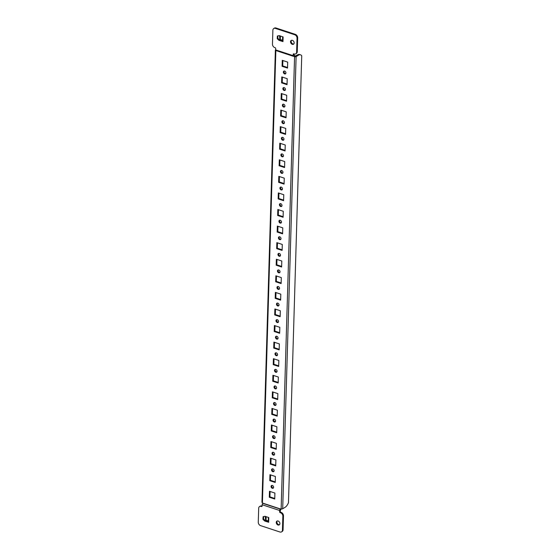 <?xml version="1.0" encoding="UTF-8"?>
<svg xmlns="http://www.w3.org/2000/svg" width="560" height="560" viewBox="0 0 560 560"><rect width="100%" height="100%" fill="white"/><g stroke="black" fill="none" stroke-linecap="round" stroke-linejoin="round"><path stroke-width="0.84" d="M279.503 524.671A2.212 1.645 59 0 1 278.649 524.622A2.212 1.645 59 0 1 277.06 523.005A2.212 1.645 59 0 1 277.277 520.982M278.012 525.007A2.212 1.645 -121 0 0 279.216 524.909A2.212 1.645 -121 0 0 279.79 522.879A2.212 1.645 -121 0 0 278.131 521.031A2.212 1.645 -121 0 0 276.934 521.122A2.212 1.645 -121 0 0 276.353 523.152A2.212 1.645 -121 0 0 278.012 525.007M293.769 43.988A2.212 1.645 59 0 1 292.915 43.939A2.212 1.645 59 0 1 291.333 42.322A2.212 1.645 59 0 1 291.543 40.292M292.278 44.324A2.212 1.645 -121 0 0 293.482 44.226A2.212 1.645 -121 0 0 294.063 42.196A2.212 1.645 -121 0 0 292.397 40.341A2.212 1.645 -121 0 0 291.2 40.439A2.212 1.645 -121 0 0 290.619 42.469A2.212 1.645 -121 0 0 292.278 44.324M273.434 487.949A1.568 1.169 59 0 1 272.937 487.9A1.568 1.169 59 0 1 271.845 486.815A1.568 1.169 59 0 1 271.901 485.408M272.307 488.278A1.568 1.169 -121 0 0 273.154 488.208A1.568 1.169 -121 0 0 273.567 486.773A1.568 1.169 -121 0 0 272.391 485.457A1.568 1.169 -121 0 0 271.544 485.527A1.568 1.169 -121 0 0 271.131 486.962A1.568 1.169 -121 0 0 272.307 488.278M273.924 471.38A1.568 1.169 59 0 1 273.434 471.324A1.568 1.169 59 0 1 272.335 470.246A1.568 1.169 59 0 1 272.391 468.832M272.797 471.702A1.568 1.169 -121 0 0 273.651 471.639A1.568 1.169 -121 0 0 274.057 470.197A1.568 1.169 -121 0 0 272.881 468.888A1.568 1.169 -121 0 0 272.034 468.951A1.568 1.169 -121 0 0 271.621 470.386A1.568 1.169 -121 0 0 272.797 471.702M274.414 454.804A1.568 1.169 59 0 1 273.924 454.748A1.568 1.169 59 0 1 272.832 453.67A1.568 1.169 59 0 1 272.881 452.256M273.294 455.126A1.568 1.169 -121 0 0 274.141 455.063A1.568 1.169 -121 0 0 274.554 453.621A1.568 1.169 -121 0 0 273.378 452.312A1.568 1.169 -121 0 0 272.524 452.375A1.568 1.169 -121 0 0 272.118 453.817A1.568 1.169 -121 0 0 273.294 455.126M274.904 438.228A1.568 1.169 59 0 1 274.414 438.172A1.568 1.169 59 0 1 273.322 437.094A1.568 1.169 59 0 1 273.378 435.68M273.784 438.55A1.568 1.169 -121 0 0 274.631 438.487A1.568 1.169 -121 0 0 275.044 437.052A1.568 1.169 -121 0 0 273.868 435.736A1.568 1.169 -121 0 0 273.021 435.799A1.568 1.169 -121 0 0 272.608 437.241A1.568 1.169 -121 0 0 273.784 438.55M275.401 421.652A1.568 1.169 59 0 1 274.911 421.596A1.568 1.169 59 0 1 273.812 420.518A1.568 1.169 59 0 1 273.868 419.104M274.274 421.981A1.568 1.169 -121 0 0 275.121 421.911A1.568 1.169 -121 0 0 275.534 420.476A1.568 1.169 -121 0 0 274.358 419.16A1.568 1.169 -121 0 0 273.511 419.23A1.568 1.169 -121 0 0 273.098 420.665A1.568 1.169 -121 0 0 274.274 421.981M275.891 405.076A1.568 1.169 59 0 1 275.401 405.02A1.568 1.169 59 0 1 274.302 403.942A1.568 1.169 59 0 1 274.358 402.528M274.764 405.405A1.568 1.169 -121 0 0 275.618 405.335A1.568 1.169 -121 0 0 276.024 403.9A1.568 1.169 -121 0 0 274.848 402.584A1.568 1.169 -121 0 0 274.001 402.654A1.568 1.169 -121 0 0 273.588 404.089A1.568 1.169 -121 0 0 274.764 405.405M276.381 388.5A1.568 1.169 59 0 1 275.891 388.451A1.568 1.169 59 0 1 274.799 387.366A1.568 1.169 59 0 1 274.855 385.959M275.261 388.829A1.568 1.169 -121 0 0 276.108 388.759A1.568 1.169 -121 0 0 276.521 387.324A1.568 1.169 -121 0 0 275.345 386.008A1.568 1.169 -121 0 0 274.491 386.078A1.568 1.169 -121 0 0 274.085 387.513A1.568 1.169 -121 0 0 275.261 388.829M276.878 371.931A1.568 1.169 59 0 1 276.381 371.875A1.568 1.169 59 0 1 275.289 370.797A1.568 1.169 59 0 1 275.345 369.383M275.751 372.253A1.568 1.169 -121 0 0 276.598 372.19A1.568 1.169 -121 0 0 277.011 370.748A1.568 1.169 -121 0 0 275.835 369.439A1.568 1.169 -121 0 0 274.988 369.502A1.568 1.169 -121 0 0 274.575 370.937A1.568 1.169 -121 0 0 275.751 372.253M277.368 355.355A1.568 1.169 59 0 1 276.878 355.299A1.568 1.169 59 0 1 275.779 354.221A1.568 1.169 59 0 1 275.835 352.807M276.241 355.677A1.568 1.169 -121 0 0 277.095 355.614A1.568 1.169 -121 0 0 277.501 354.172A1.568 1.169 -121 0 0 276.325 352.863A1.568 1.169 -121 0 0 275.478 352.926A1.568 1.169 -121 0 0 275.065 354.368A1.568 1.169 -121 0 0 276.241 355.677M277.858 338.779A1.568 1.169 59 0 1 277.368 338.723A1.568 1.169 59 0 1 276.276 337.645A1.568 1.169 59 0 1 276.325 336.231M276.738 339.101A1.568 1.169 -121 0 0 277.585 339.038A1.568 1.169 -121 0 0 277.998 337.603A1.568 1.169 -121 0 0 276.822 336.287A1.568 1.169 -121 0 0 275.968 336.35A1.568 1.169 -121 0 0 275.562 337.792A1.568 1.169 -121 0 0 276.738 339.101M278.348 322.203A1.568 1.169 59 0 1 277.858 322.147A1.568 1.169 59 0 1 276.766 321.069A1.568 1.169 59 0 1 276.822 319.655M277.228 322.532A1.568 1.169 -121 0 0 278.075 322.462A1.568 1.169 -121 0 0 278.488 321.027A1.568 1.169 -121 0 0 277.312 319.711A1.568 1.169 -121 0 0 276.458 319.781A1.568 1.169 -121 0 0 276.052 321.216A1.568 1.169 -121 0 0 277.228 322.532M278.845 305.627A1.568 1.169 59 0 1 278.355 305.571A1.568 1.169 59 0 1 277.256 304.493A1.568 1.169 59 0 1 277.312 303.079M277.718 305.956A1.568 1.169 -121 0 0 278.565 305.886A1.568 1.169 -121 0 0 278.978 304.451A1.568 1.169 -121 0 0 277.802 303.135A1.568 1.169 -121 0 0 276.955 303.205A1.568 1.169 -121 0 0 276.542 304.64A1.568 1.169 -121 0 0 277.718 305.956M279.335 289.051A1.568 1.169 59 0 1 278.845 289.002A1.568 1.169 59 0 1 277.746 287.917A1.568 1.169 59 0 1 277.802 286.51M278.208 289.38A1.568 1.169 -121 0 0 279.062 289.31A1.568 1.169 -121 0 0 279.468 287.875A1.568 1.169 -121 0 0 278.292 286.559A1.568 1.169 -121 0 0 277.445 286.629A1.568 1.169 -121 0 0 277.032 288.064A1.568 1.169 -121 0 0 278.208 289.38M279.825 272.482A1.568 1.169 59 0 1 279.335 272.426A1.568 1.169 59 0 1 278.243 271.341A1.568 1.169 59 0 1 278.292 269.934M278.705 272.804A1.568 1.169 -121 0 0 279.552 272.741A1.568 1.169 -121 0 0 279.965 271.299A1.568 1.169 -121 0 0 278.789 269.99A1.568 1.169 -121 0 0 277.935 270.053A1.568 1.169 -121 0 0 277.529 271.488A1.568 1.169 -121 0 0 278.705 272.804M280.322 255.906A1.568 1.169 59 0 1 279.825 255.85A1.568 1.169 59 0 1 278.733 254.772A1.568 1.169 59 0 1 278.789 253.358M279.195 256.228A1.568 1.169 -121 0 0 280.042 256.165A1.568 1.169 -121 0 0 280.455 254.723A1.568 1.169 -121 0 0 279.279 253.414A1.568 1.169 -121 0 0 278.432 253.477A1.568 1.169 -121 0 0 278.019 254.919A1.568 1.169 -121 0 0 279.195 256.228M280.812 239.33A1.568 1.169 59 0 1 280.322 239.274A1.568 1.169 59 0 1 279.223 238.196A1.568 1.169 59 0 1 279.279 236.782M279.685 239.652A1.568 1.169 -121 0 0 280.539 239.589A1.568 1.169 -121 0 0 280.945 238.147A1.568 1.169 -121 0 0 279.769 236.838A1.568 1.169 -121 0 0 278.922 236.901A1.568 1.169 -121 0 0 278.509 238.343A1.568 1.169 -121 0 0 279.685 239.652M281.302 222.754A1.568 1.169 59 0 1 280.812 222.698A1.568 1.169 59 0 1 279.713 221.62A1.568 1.169 59 0 1 279.769 220.206M280.175 223.083A1.568 1.169 -121 0 0 281.029 223.013A1.568 1.169 -121 0 0 281.435 221.578A1.568 1.169 -121 0 0 280.259 220.262A1.568 1.169 -121 0 0 279.412 220.325A1.568 1.169 -121 0 0 278.999 221.767A1.568 1.169 -121 0 0 280.175 223.083M281.792 206.178A1.568 1.169 59 0 1 281.302 206.122A1.568 1.169 59 0 1 280.21 205.044A1.568 1.169 59 0 1 280.266 203.63M280.672 206.507A1.568 1.169 -121 0 0 281.519 206.437A1.568 1.169 -121 0 0 281.932 205.002A1.568 1.169 -121 0 0 280.756 203.686A1.568 1.169 -121 0 0 279.902 203.756A1.568 1.169 -121 0 0 279.496 205.191A1.568 1.169 -121 0 0 280.672 206.507M282.289 189.602A1.568 1.169 59 0 1 281.792 189.546A1.568 1.169 59 0 1 280.7 188.468A1.568 1.169 59 0 1 280.756 187.054M281.162 189.931A1.568 1.169 -121 0 0 282.009 189.861A1.568 1.169 -121 0 0 282.422 188.426A1.568 1.169 -121 0 0 281.246 187.11A1.568 1.169 -121 0 0 280.399 187.18A1.568 1.169 -121 0 0 279.986 188.615A1.568 1.169 -121 0 0 281.162 189.931M282.779 173.026A1.568 1.169 59 0 1 282.289 172.977A1.568 1.169 59 0 1 281.19 171.892A1.568 1.169 59 0 1 281.246 170.485M281.652 173.355A1.568 1.169 -121 0 0 282.506 173.292A1.568 1.169 -121 0 0 282.912 171.85A1.568 1.169 -121 0 0 281.736 170.534A1.568 1.169 -121 0 0 280.889 170.604A1.568 1.169 -121 0 0 280.476 172.039A1.568 1.169 -121 0 0 281.652 173.355M283.269 156.457A1.568 1.169 59 0 1 282.779 156.401A1.568 1.169 59 0 1 281.687 155.323A1.568 1.169 59 0 1 281.736 153.909M282.149 156.779A1.568 1.169 -121 0 0 282.996 156.716A1.568 1.169 -121 0 0 283.409 155.274A1.568 1.169 -121 0 0 282.233 153.965A1.568 1.169 -121 0 0 281.379 154.028A1.568 1.169 -121 0 0 280.973 155.47A1.568 1.169 -121 0 0 282.149 156.779M283.759 139.881A1.568 1.169 59 0 1 283.269 139.825A1.568 1.169 59 0 1 282.177 138.747A1.568 1.169 59 0 1 282.233 137.333M282.639 140.203A1.568 1.169 -121 0 0 283.486 140.14A1.568 1.169 -121 0 0 283.899 138.698A1.568 1.169 -121 0 0 282.723 137.389A1.568 1.169 -121 0 0 281.876 137.452A1.568 1.169 -121 0 0 281.463 138.894A1.568 1.169 -121 0 0 282.639 140.203M284.256 123.305A1.568 1.169 59 0 1 283.766 123.249A1.568 1.169 59 0 1 282.667 122.171A1.568 1.169 59 0 1 282.723 120.757M283.129 123.627A1.568 1.169 -121 0 0 283.976 123.564A1.568 1.169 -121 0 0 284.389 122.129A1.568 1.169 -121 0 0 283.213 120.813A1.568 1.169 -121 0 0 282.366 120.876A1.568 1.169 -121 0 0 281.953 122.318A1.568 1.169 -121 0 0 283.129 123.627M284.746 106.729A1.568 1.169 59 0 1 284.256 106.673A1.568 1.169 59 0 1 283.157 105.595A1.568 1.169 59 0 1 283.213 104.181M283.619 107.058A1.568 1.169 -121 0 0 284.473 106.988A1.568 1.169 -121 0 0 284.879 105.553A1.568 1.169 -121 0 0 283.703 104.237A1.568 1.169 -121 0 0 282.856 104.307A1.568 1.169 -121 0 0 282.443 105.742A1.568 1.169 -121 0 0 283.619 107.058M285.236 90.153A1.568 1.169 59 0 1 284.746 90.097A1.568 1.169 59 0 1 283.654 89.019A1.568 1.169 59 0 1 283.703 87.605M284.116 90.482A1.568 1.169 -121 0 0 284.963 90.412A1.568 1.169 -121 0 0 285.376 88.977A1.568 1.169 -121 0 0 284.2 87.661A1.568 1.169 -121 0 0 283.346 87.731A1.568 1.169 -121 0 0 282.94 89.166A1.568 1.169 -121 0 0 284.116 90.482M285.733 73.577A1.568 1.169 59 0 1 285.236 73.528A1.568 1.169 59 0 1 284.144 72.443A1.568 1.169 59 0 1 284.2 71.036M284.606 73.906A1.568 1.169 -121 0 0 285.453 73.843A1.568 1.169 -121 0 0 285.866 72.401A1.568 1.169 -121 0 0 284.69 71.085A1.568 1.169 -121 0 0 283.843 71.155A1.568 1.169 -121 0 0 283.43 72.59A1.568 1.169 -121 0 0 284.606 73.906M265.272 516.397L265.58 519.897A1.113 0.483 -178.3 0 0 266.042 520.226L268.261 520.954M279.538 35.714L279.846 39.214A1.113 0.483 -178.3 0 0 280.308 39.543L282.527 40.271M268.709 522.277A1.113 0.483 -178.3 0 1 268.639 522.256L268.779 517.552L264.929 516.285L263.172 516.684L262.934 519.176L263.571 518.798L263.634 516.565M264.789 521.059L265.279 520.59L264.789 521.059L268.639 522.256A1.113 0.483 -178.3 0 1 268.233 521.864L268.366 517.412M259.581 506.541L260.211 506.156A2.947 2.198 59 0 1 261.814 506.03L261.177 506.415A2.947 2.198 -121 0 0 259.581 506.541A2.947 2.198 -121 0 0 258.685 508.27L258.272 522.193A2.947 2.198 -121 0 0 260.61 525.637L279.944 532A2.947 2.198 -121 0 0 281.54 531.874A2.947 2.198 -121 0 0 282.436 530.145L282.849 516.222A2.947 2.198 -121 0 0 280.511 512.771L281.148 512.393L280.511 512.771M280.203 512.673A0.735 0.546 59 0 1 279.622 511.812L280.252 511.427A0.735 0.546 -121 0 0 280.84 512.288M275.653 49.791L275.576 49.84A1.113 0.483 1.7 0 0 275.373 50.106A1.113 0.483 1.7 0 0 275.849 50.526L262.43 502.684L262.815 503.349L280.329 509.103A1.113 0.56 108.2 0 0 279.657 510.489L279.622 511.812M261.177 506.415L261.485 506.513A0.735 0.546 59 0 0 262.108 506.051L262.15 504.728A1.113 0.56 -71.8 0 1 262.815 503.349M263.571 518.798L263.088 519.519L264.642 520.968M281.148 512.393A2.947 2.198 59 0 1 283.486 515.837L282.849 516.222M282.436 530.145L283.073 529.76L283.486 515.837M283.073 529.76A2.947 2.198 59 0 1 282.177 531.496L281.54 531.874M261.485 506.513L261.814 506.03M294.266 56.581L293.972 56.147L294.609 55.769L294.567 56.679A1.113 0.483 1.7 0 0 296.114 56.595L298.431 55.202A7.371 3.724 108.2 0 1 300.538 54.831A7.371 3.724 108.2 0 1 301.728 55.825L288.47 502.684A7.371 3.724 108.2 0 1 285.012 507.367L282.695 508.76A1.113 0.483 -178.3 0 1 281.148 508.844A1.113 0.56 108.2 0 1 280.497 509.978L280.252 511.427M265.279 520.59L263.718 519.141M268.24 521.605L265.419 520.674M273.77 28.504L274.4 28.126A2.947 2.198 59 0 1 276.003 28L275.366 28.378A2.947 2.198 -121 0 0 273.77 28.504A2.947 2.198 -121 0 0 272.874 30.24L272.461 44.163A2.947 2.198 -121 0 0 274.799 47.607L275.107 47.712A0.735 0.546 59 0 1 275.688 48.573L275.653 49.889A1.113 0.56 -71.8 0 0 275.94 50.561L293.447 56.322A1.113 0.56 108.2 0 0 293.769 56.266L293.972 56.147M293.447 56.322A1.113 0.56 108.2 0 1 293.16 55.65L293.195 54.327A0.735 0.546 59 0 1 293.825 53.865L294.133 53.97A2.947 2.198 -121 0 0 295.729 53.844A2.947 2.198 -121 0 0 296.625 52.108L297.255 51.73A2.947 2.198 59 0 1 296.359 53.459L295.729 53.844M297.038 38.185A2.947 2.198 -121 0 0 294.7 34.741L295.337 34.363A2.947 2.198 59 0 1 297.675 37.807L297.038 38.185L296.625 52.108M275.366 28.378L294.7 34.741M279.055 40.369L279.545 39.907L279.055 40.369L282.975 41.594L283.108 36.953L279.195 35.595L277.438 35.994L277.2 38.493L277.837 38.108L277.9 35.882M277.837 38.108L277.354 38.836L278.915 40.285M295.337 34.363L276.003 28M297.675 37.807L297.255 51.73M293.839 53.872A0.735 0.546 -121 0 0 293.832 53.949L293.195 54.327M294.609 55.769A1.113 0.56 108.2 0 0 294.315 55.097A1.113 0.56 108.2 0 0 294 55.153L293.832 53.949M279.545 39.907L277.984 38.458M282.506 40.915L279.685 39.991M300.538 54.831L299.635 54.537A7.371 3.724 108.2 0 0 297.528 54.908L294.896 56.203M280.329 509.103L281.148 508.844L294.567 56.679M274.75 498.449L269.927 496.867L270.088 491.484M275.24 481.873L270.424 480.291L270.578 474.908M275.737 465.304L270.914 463.715L271.075 458.332M276.227 448.728L271.404 447.139L271.565 441.756M276.717 432.152L271.894 430.563L272.055 425.18M277.214 415.576L272.391 413.987L272.545 408.604M277.704 399L272.881 397.418L273.042 392.035M278.194 382.424L273.371 380.842L273.532 375.459M278.684 365.855L273.861 364.266L274.022 358.883M279.181 349.279L274.358 347.69L274.519 342.307M279.671 332.703L274.848 331.114L275.009 325.731M280.161 316.127L275.338 314.538L275.499 309.155M280.651 299.551L275.835 297.969L275.989 292.579M281.148 282.975L276.325 281.393L276.486 276.01M281.638 266.406L276.815 264.817L276.976 259.434M282.128 249.83L277.305 248.241L277.466 242.858M282.625 233.254L277.802 231.665L277.963 226.282M283.115 216.678L278.292 215.089L278.453 209.706M283.605 200.102L278.782 198.52L278.943 193.13M284.095 183.526L279.279 181.944L279.433 176.561M284.592 166.957L279.769 165.368L279.93 159.985M285.082 150.381L280.259 148.792L280.42 143.409M285.572 133.805L280.749 132.216L280.91 126.833M286.062 117.229L281.246 115.64L281.4 110.257M286.559 100.653L281.736 99.071L281.897 93.681M287.049 84.077L282.226 82.495L282.387 77.112M287.539 67.501L282.716 65.919L282.877 60.536M269.472 491.281L269.297 497.245L274.736 499.037L274.911 493.066L269.472 491.281M269.962 474.705L269.787 480.669L275.226 482.461L275.401 476.49L269.962 474.705M270.459 458.129L270.277 464.093L275.716 465.885L275.898 459.914L270.459 458.129M270.949 441.553L270.774 447.524L276.206 449.309L276.388 443.345L270.949 441.553M271.439 424.977L271.264 430.948L276.703 432.733L276.878 426.769L271.439 424.977M271.936 408.401L271.754 414.372L277.193 416.157L277.368 410.193L271.936 408.401M272.426 391.832L272.251 397.796L277.683 399.588L277.865 393.617L272.426 391.832M272.916 375.256L272.741 381.22L278.18 383.012L278.355 377.041L272.916 375.256M273.406 358.68L273.231 364.644L278.67 366.436L278.845 360.465L273.406 358.68M273.903 342.104L273.721 348.068L279.16 349.86L279.335 343.896L273.903 342.104M274.393 325.528L274.218 331.499L279.65 333.284L279.832 327.32L274.393 325.528M274.883 308.952L274.708 314.923L280.147 316.708L280.322 310.744L274.883 308.952M275.373 292.383L275.198 298.347L280.637 300.139L280.812 294.168L275.373 292.383M275.87 275.807L275.688 281.771L281.127 283.563L281.309 277.592L275.87 275.807M276.36 259.231L276.185 265.195L281.624 266.987L281.799 261.016L276.36 259.231M276.85 242.655L276.675 248.619L282.114 250.411L282.289 244.447L276.85 242.655M277.347 226.079L277.165 232.05L282.604 233.835L282.779 227.871L277.347 226.079M277.837 209.503L277.662 215.474L283.094 217.259L283.276 211.295L277.837 209.503M278.327 192.934L278.152 198.898L283.591 200.683L283.766 194.719L278.327 192.934M278.817 176.358L278.642 182.322L284.081 184.114L284.256 178.143L278.817 176.358M279.314 159.782L279.132 165.746L284.571 167.538L284.746 161.567L279.314 159.782M279.804 143.206L279.629 149.17L285.061 150.962L285.243 144.998L279.804 143.206M280.294 126.63L280.119 132.601L285.558 134.386L285.733 128.422L280.294 126.63M280.791 110.054L280.609 116.025L286.048 117.81L286.223 111.846L280.791 110.054M281.281 93.478L281.099 99.449L286.538 101.234L286.72 95.27L281.281 93.478M281.771 76.909L281.596 82.873L287.035 84.665L287.21 78.694L281.771 76.909M282.261 60.333L282.086 66.297L287.525 68.089L287.7 62.118L282.261 60.333M262.43 502.684A1.113 0.483 -178.3 0 1 261.954 502.271L275.373 50.106M263.025 503.216L280.532 508.984L263.025 503.216M282.086 66.297L282.716 65.919M281.596 82.873L282.226 82.495M281.099 99.449L281.736 99.071M280.609 116.025L281.246 115.64M280.119 132.601L280.749 132.216M279.629 149.17L280.259 148.792M279.132 165.746L279.769 165.368M278.642 182.322L279.279 181.944M278.152 198.898L278.782 198.52M277.662 215.474L278.292 215.089M277.165 232.05L277.802 231.665M276.675 248.619L277.305 248.241M276.185 265.195L276.815 264.817M275.688 281.771L276.325 281.393M275.198 298.347L275.835 297.969M274.708 314.923L275.338 314.538M274.218 331.499L274.848 331.114M273.721 348.068L274.358 347.69M273.231 364.644L273.861 364.266M272.741 381.22L273.371 380.842M272.251 397.796L272.881 397.418M271.754 414.372L272.391 413.987M271.264 430.948L271.894 430.563M270.774 447.524L271.404 447.139M270.277 464.093L270.914 463.715M269.787 480.669L270.424 480.291M269.297 497.245L269.927 496.867M282.975 41.594A1.113 0.483 -178.3 0 1 282.905 41.573L282.905 41.573A1.113 0.483 -178.3 0 1 282.499 41.181L282.632 36.729M265.685 516.53L265.58 519.897M279.951 35.847L279.846 39.214M266.147 516.684L266.042 520.226M280.413 36.001L280.308 39.543M262.15 504.728L279.657 510.489M293.16 55.65L275.653 49.889M298.431 55.202L297.528 54.908M282.695 508.76L296.114 56.595M280.532 508.977L280.896 508.76M277.837 35.896L277.27 36.239M263.571 516.579L263.004 516.922M294.315 55.097L293.804 54.929"/></g></svg>
